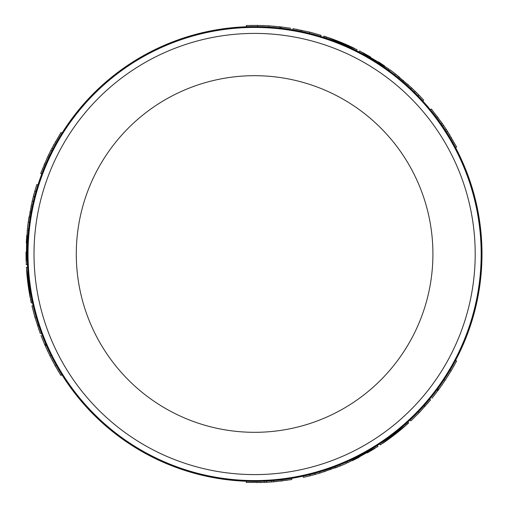<?xml version="1.0" encoding="UTF-8"?>
<svg xmlns="http://www.w3.org/2000/svg" width="508" height="508" viewBox="0 0 508 508"><rect width="100%" height="100%" fill="white"/><g stroke="black" fill="none" stroke-linecap="round" stroke-linejoin="round"><path stroke-width="0.76" d="M35.077 194.723L35.338 193.777M58.89 369.767L61.341 373.818M46.406 345.434L48.66 350.406M49.917 355.797L45.237 345.796L46.349 345.307L51.003 355.257L49.917 355.797L55.188 365.773L60.909 375.412L61.932 374.771M55.188 365.773L56.248 365.182L61.843 374.625L60.827 375.291M27.61 267.354L26.397 267.43L30.651 299.866L31.839 299.618L32.493 302.704L31.312 302.978L30.994 301.504L32.175 301.257M34.95 317.335L36.112 316.998L41.37 332.981L40.234 333.407L34.95 317.335L31.96 305.86L33.141 305.581M34.804 191.186L35.966 191.516L33.395 201.346L32.214 201.066L34.804 191.186L36.805 184.556L37.96 184.925M29.883 212.058L31.077 212.281L29.432 222.307L28.232 222.136L32.214 201.066M60.941 132.537L61.97 133.185L60.941 132.537L51.937 148.247L53.01 148.806L46.8 161.684M246.247 482.454L246.291 481.241L246.247 482.454L264.351 482.403L264.3 481.19L278.555 480.13M310.102 475.767L309.81 474.593L319.608 471.907L319.957 473.069L310.102 475.767L303.365 477.349L303.105 476.161M330.638 469.595L330.238 468.452L339.744 464.858L340.195 465.982L319.957 473.069M419.411 410.674L429.622 399.18L430.555 399.955L419.278 412.566L410.839 420.897L410.007 420.008M379.666 443.916L380.34 444.925L406.298 425.025L405.498 424.123L407.841 422.008L408.667 422.897L407.848 422.002M445.103 380.378L438.785 389.426L437.807 388.709L444.094 379.705L445.103 380.378L451.11 370.821L456.603 361.048L455.53 360.483M451.11 370.821L450.069 370.199L455.447 360.629L456.533 361.175M437.883 388.601L441.065 384.156M452.717 365.62L454.997 361.474M313.03 473.761L312.083 474.008M456.629 147.022L455.562 147.587L456.629 147.022L447.529 131.369L446.507 132.017L438.461 120.199M418.91 95.059L418.04 95.904L410.813 88.76L411.645 87.878L418.91 95.059L423.647 100.108L422.751 100.921M403.295 80.359L402.507 81.28L394.64 74.847L395.389 73.895L411.645 87.878M309.588 32.112L309.296 33.287L292.824 29.845L293.027 28.651L309.588 32.112L321.024 35.262L320.669 36.424M356.54 50.743L357.086 49.657L326.866 37.122L326.485 38.271L323.488 37.294L323.844 36.138L323.475 37.294M268.802 25.838L279.794 26.791L279.66 27.997L268.726 27.051L268.802 25.838L257.518 25.419L246.31 25.552L246.355 26.765M257.518 25.419L257.505 26.632L246.526 26.759L246.456 25.546M279.527 27.984L274.091 27.451M252.216 26.626L247.479 26.727M415.709 93.529L416.401 94.221M52.318 150.139L51.975 150.819L50.895 150.266L47.72 156.756L40.672 173.431L41.808 173.863M50.514 153.733L50.203 154.375M49.282 156.286L48.819 157.27L47.72 156.756L47.485 157.258M49.79 155.226L48.698 154.699M51.937 148.247L50.895 150.266L51.937 148.247M46.711 158.928L46.977 158.35M44.863 163.081L44.533 163.843M44.221 164.573L44.05 164.973M42.57 168.567L42.431 168.91M55.645 141.421L55.239 142.138M53.365 145.548L54.096 144.202M34.582 196.59L33.407 196.285M30.226 217.106L29.032 216.91L28.111 223.018M28.581 229.14L27.375 229.006L28.232 222.136M38.595 325.037L37.446 325.418M45.752 343.935L44.64 344.418L41.034 335.534M30.651 299.866L30.994 301.504M30.099 297.091L30.27 297.967L30.099 297.091A228.606 228.606 0 0 1 26.873 273.964L26.581 270.294M27.464 264.579L26.251 264.636L26.664 236.639M28.461 230.238L27.254 230.111L26.251 264.636M26.01 252.082L26.111 261.074M27.813 225.285L27.756 225.736M28.073 223.279L27.838 225.076M26.778 235.217L26.276 242.824M45.923 344.322L44.812 344.805L45.923 347.332M47.339 350.444L47.879 351.593M39.021 330.054L38.741 329.26M33.776 313.119L33.871 313.474M34.277 314.954L35.395 318.872M57.842 370.383L58.426 371.367M34.182 193.396L33.75 194.996M33.465 196.082L33.268 196.831M34.271 193.072L34.055 193.859M27.857 283.07L28.562 288.099M52.299 360.451L52.724 361.258M31.217 205.467L31.02 206.362M445.694 130.753L445.281 130.112L446.303 129.451L442.271 123.457L431.349 109.017L430.416 109.785M443.484 127.387L443.09 126.797M441.897 125.044L441.274 124.149L442.271 123.457L441.954 123.006M259.448 481.343L259.779 481.336M265.805 481.12L266.56 481.082L266.624 482.295L273.831 481.8L291.795 479.565L291.598 478.365M269.818 480.885L270.529 480.835M272.644 480.682L273.729 480.593L273.831 481.8L274.384 481.749M271.469 480.771L271.558 481.978M264.351 482.403L266.624 482.295L264.351 482.403M276.212 481.584L275.584 481.641M280.733 481.108L281.559 481.012M282.346 480.917L282.778 480.866M286.633 480.352L287.001 480.301M256.584 482.6L257.41 482.594M261.303 482.511L259.772 482.549M314.897 473.259L315.214 474.428M334.842 466.769L335.274 467.906L341.001 465.652M346.088 462.185L346.577 463.296L340.195 465.982M418.408 411.728L419.278 412.566M424.129 405.555L425.037 406.368M436.918 389.909L437.89 390.633L431.997 398.202M406.743 423.005L407.549 423.907L408.654 422.91M406.298 425.025L407.549 423.907M404.171 426.891L404.844 426.307L404.171 426.891A228.606 228.606 0 0 1 385.756 441.242L382.727 443.332M377.336 445.433L377.99 446.449L353.536 460.089M347.097 461.734L347.593 462.845L377.99 446.449M367.24 452.933L374.974 448.354M343.129 464.776L343.548 464.598M341.262 465.544L342.938 464.852M352.254 460.705L359.086 457.333M437.166 389.572L438.144 390.29L439.776 388.068M441.763 385.28L442.481 384.245M428.257 402.679L427.711 403.32M417.557 414.338L420.383 411.41M453.777 366.217L454.336 365.22M406.019 425.272L405.213 425.983M406.013 425.279L405.536 425.698M312.331 475.202L313.931 474.777M315.017 474.485L315.76 474.275M312.007 475.285L312.795 475.082M393.154 435.845L397.161 432.721M447.948 375.983L448.431 375.209M324.269 471.735L325.139 471.456M442.557 126.016L443.56 125.336M447.529 131.369L446.303 129.451L447.529 131.369M440.893 121.501L441.262 122.022M438.22 117.824L437.725 117.157M437.248 116.523L436.988 116.173M451.587 137.992L451.168 137.281M449.148 133.953L449.948 135.261M414.344 92.164L415.195 91.3M398.748 78.137L399.517 77.197L394.703 73.355M389.153 70.688L389.871 69.71L395.389 73.895M301.092 31.413L301.339 30.226M281.146 28.169L281.292 26.962L290.786 28.283M324.898 37.751L325.272 36.595L323.856 36.138M326.866 37.122L325.272 36.595M329.546 38.03L328.701 37.744L329.546 38.03A228.606 228.606 0 0 1 351.187 46.806L354.508 48.387M359.023 52.007L359.581 50.927L383.616 65.284M388.264 70.04L388.976 69.056L359.581 50.927M370.567 56.998L362.731 52.584M392.875 71.958L392.513 71.679M394.481 73.184L393.046 72.085M384.791 66.091L378.454 61.855M280.727 28.118L280.867 26.911L278.124 26.613M274.72 26.289L273.456 26.181M296.539 29.28L297.167 29.394M313.83 33.204L313.468 33.109M311.982 32.715L308.038 31.731M252.203 25.413L251.06 25.425M327.228 37.243L328.701 37.744M417.309 93.415L416.141 92.24M415.341 91.453L414.795 90.907M417.544 93.656L416.973 93.078M342.811 43.104L338.099 41.192M263.576 25.578L262.661 25.54M408.337 84.811L407.657 84.195M406.762 85.02A227.394 227.394 0 0 0 32.182 206.724A227.394 227.394 0 0 0 324.872 470.268A227.394 227.394 0 0 0 406.762 85.02M122.091 134.69A178.314 178.314 0 0 0 217.532 428.422A178.314 178.314 0 0 0 424.193 198.901A178.314 178.314 0 0 0 122.091 134.69M90.672 106.394A220.599 220.599 0 0 0 106.998 417.938A220.599 220.599 0 0 0 418.541 401.612A220.599 220.599 0 0 0 402.215 90.068A220.599 220.599 0 0 0 90.672 106.394M406.21 85.63A226.574 226.574 0 0 0 86.233 102.4A226.574 226.574 0 0 0 102.997 422.383A226.574 226.574 0 0 0 422.98 405.613A226.574 226.574 0 0 0 406.21 85.63M86.068 102.248A226.797 226.797 0 0 0 102.851 422.542A226.797 226.797 0 0 0 423.145 405.759A226.797 226.797 0 0 0 406.362 85.465A226.797 226.797 0 0 0 86.068 102.248M31.312 302.978L32.493 302.717"/></g></svg>
